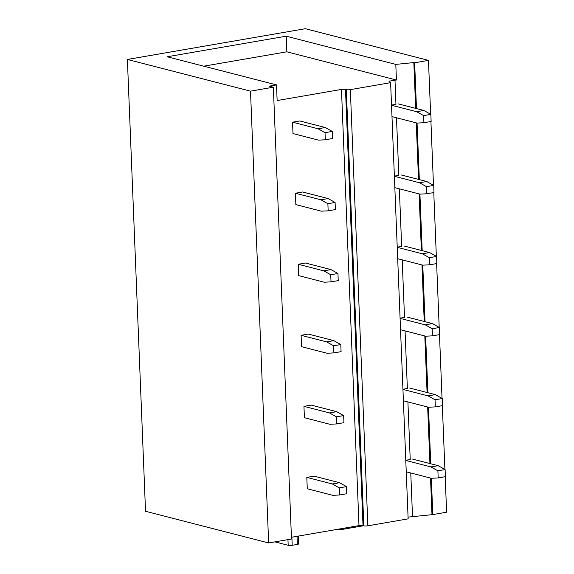 <?xml version="1.0" encoding="UTF-8"?>
<svg xmlns="http://www.w3.org/2000/svg" width="574" height="574" viewBox="0 0 574 574"><rect width="100%" height="100%" fill="white"/><g stroke="black" fill="none" stroke-linecap="round" stroke-linejoin="round"><path stroke-width="0.86" d="M274.896 541.878L288.177 545.3A2.906 0.581 -2.3 0 0 292.202 545.3L297.375 544.403A2.906 0.581 -2.3 0 0 298.652 543.872L298.344 536.087M445.194 476.714L446.615 512.202L432.789 514.591L408.064 517.117M408.136 518.853L367.855 525.813L350.334 89.63L390.621 82.67L408.136 518.853M291.427 537.278L358.994 525.605A2.906 0.581 -2.3 0 1 363.019 525.605L363.83 525.813A2.906 0.581 -2.3 0 0 367.855 525.813M363.83 525.813L346.309 89.63L345.498 89.422A2.906 0.581 -2.3 0 0 341.473 89.422L277.142 100.543L276.517 84.909L269.299 86.157L273.346 87.198L291.499 539.015L268.646 542.961L145.531 511.276L127.385 59.459L305.354 28.7L428.469 60.385L430.636 114.262M390.621 82.67L388.971 81.207L394.984 80.173L395.952 104.325L391.518 105.092M396.498 117.785L398.808 175.364L394.374 176.132M399.346 188.817L401.664 246.404L397.222 247.172M402.202 259.857L404.512 317.444L400.078 318.211M405.057 330.897L407.368 388.483L402.934 389.251M407.906 401.936L410.223 459.523L405.782 460.291M410.762 472.976L412.505 516.356M346.309 89.63A2.906 0.581 -2.3 0 0 350.334 89.63M273.346 87.198L250.501 91.151L268.646 542.961M250.501 91.151L127.385 59.459M430.923 121.516L433.485 185.302M433.779 192.555L436.34 256.341M436.635 263.595L439.196 327.381M439.483 334.635L442.045 398.421M442.339 405.675L444.9 469.46M428.469 60.385L414.643 62.781L416.48 108.572M417.061 123.073L419.336 179.612M419.917 194.112L422.184 250.651M422.773 265.152L425.04 321.691M425.621 336.192L427.895 392.731M428.477 407.231L430.744 463.77M431.332 478.271L432.789 514.591M414.643 62.781L413.832 62.573L415.669 108.364M416.25 122.865L418.525 179.404M419.106 193.904L421.373 250.443M421.962 264.944L424.229 321.483M424.81 335.984L427.085 392.523M427.666 407.023L429.933 463.562M430.522 478.063L431.978 514.383M413.832 62.573L395.802 64.396L396.426 80.023L286.842 51.818L203.741 66.182M394.984 80.173L396.426 80.023M335.359 529.687L336.96 529.867A2.906 0.581 -2.3 0 0 340.317 529.752L363.543 525.741M276.517 84.909L167.163 56.769L286.211 36.191L286.842 51.818M395.802 64.396L286.211 36.191M306.81 477.396L314.021 476.147L339.535 482.72L332.324 483.961L339.291 487.864L339.578 494.967L332.776 495.333L307.262 488.761L306.81 477.396L332.324 483.961M339.535 482.72L346.509 486.623L339.291 487.864M346.509 486.623L346.796 493.726L339.578 494.967M412.627 459.107L438.141 465.672L430.923 466.92L437.897 470.824L438.184 477.927L431.383 478.286L406.249 471.814M405.789 460.448L430.923 466.92M438.141 465.672L445.108 469.575L437.897 470.824M445.108 469.575L445.395 476.678L438.184 477.927M303.955 406.356L311.173 405.108L336.687 411.68L329.469 412.921L336.443 416.824L336.723 423.928L329.928 424.294L304.414 417.721L303.955 406.356L329.469 412.921M336.687 411.68L343.654 415.583L336.443 416.824M343.654 415.583L343.941 422.686L336.723 423.928M409.771 388.067L435.286 394.632L428.075 395.881L435.042 399.784L435.329 406.887L428.527 407.246L403.393 400.774M402.941 389.409L428.075 395.881M435.286 394.632L442.26 398.535L435.042 399.784M442.26 398.535L442.547 405.639L435.329 406.887M301.099 335.316L308.317 334.068L333.831 340.64L326.613 341.882L333.587 345.785L333.874 352.895L327.072 353.254L301.558 346.682L301.099 335.316L326.613 341.882M333.831 340.64L340.798 344.543L333.587 345.785M340.798 344.543L341.085 351.647L333.874 352.895M406.923 317.027L432.437 323.593L425.219 324.841L432.193 328.744L432.473 335.847L425.678 336.206L400.544 329.734M400.085 318.369L425.219 324.841M432.437 323.593L439.404 327.496L432.193 328.744M439.404 327.496L439.691 334.599L432.473 335.847M298.25 264.277L305.461 263.028L330.976 269.601L323.765 270.842L330.732 274.745L331.019 281.856L324.217 282.214L298.702 275.642L298.25 264.277L323.765 270.842M330.976 269.601L337.95 273.504L330.732 274.745M337.95 273.504L338.237 280.607L331.019 281.856M404.067 245.988L429.582 252.553L422.364 253.801L429.338 257.704L429.625 264.808L422.823 265.166L397.689 258.702M397.23 247.329L422.364 253.801M429.582 252.553L436.549 256.456L429.338 257.704M436.549 256.456L436.836 263.559L429.625 264.808M295.395 193.237L302.613 191.989L328.127 198.561L320.909 199.802L327.883 203.705L328.163 210.816L321.368 211.175L295.854 204.602L295.395 193.237L320.909 199.802M328.127 198.561L335.094 202.464L327.883 203.705M335.094 202.464L335.381 209.567L328.163 210.816M401.212 174.948L426.726 181.513L419.515 182.762L426.482 186.665L426.769 193.768L419.967 194.127L394.833 187.662M394.381 176.29L419.515 182.762M426.726 181.513L433.7 185.416L426.482 186.665M433.7 185.416L433.987 192.52L426.769 193.768M292.539 122.197L299.757 120.949L325.271 127.521L318.053 128.763L325.028 132.666L325.315 139.776L318.513 140.135L292.998 133.563L292.539 122.197L318.053 128.763M325.271 127.521L332.238 131.424L325.028 132.666M332.238 131.424L332.525 138.528L325.315 139.776M398.363 103.908L423.877 110.473L416.659 111.722L423.634 115.625L423.913 122.728L417.119 123.087L391.985 116.622M391.525 105.25L416.659 111.722M423.877 110.473L430.844 114.377L423.634 115.625M430.844 114.377L431.131 121.48L423.913 122.728M287.954 539.625L288.177 545.3M292.202 545.3L291.879 537.207M297.375 544.403L297.045 536.31M363.019 525.605L345.498 89.422M358.994 525.605L341.473 89.422M336.96 529.867L336.945 529.415M340.317 529.752L340.282 528.833"/></g></svg>
